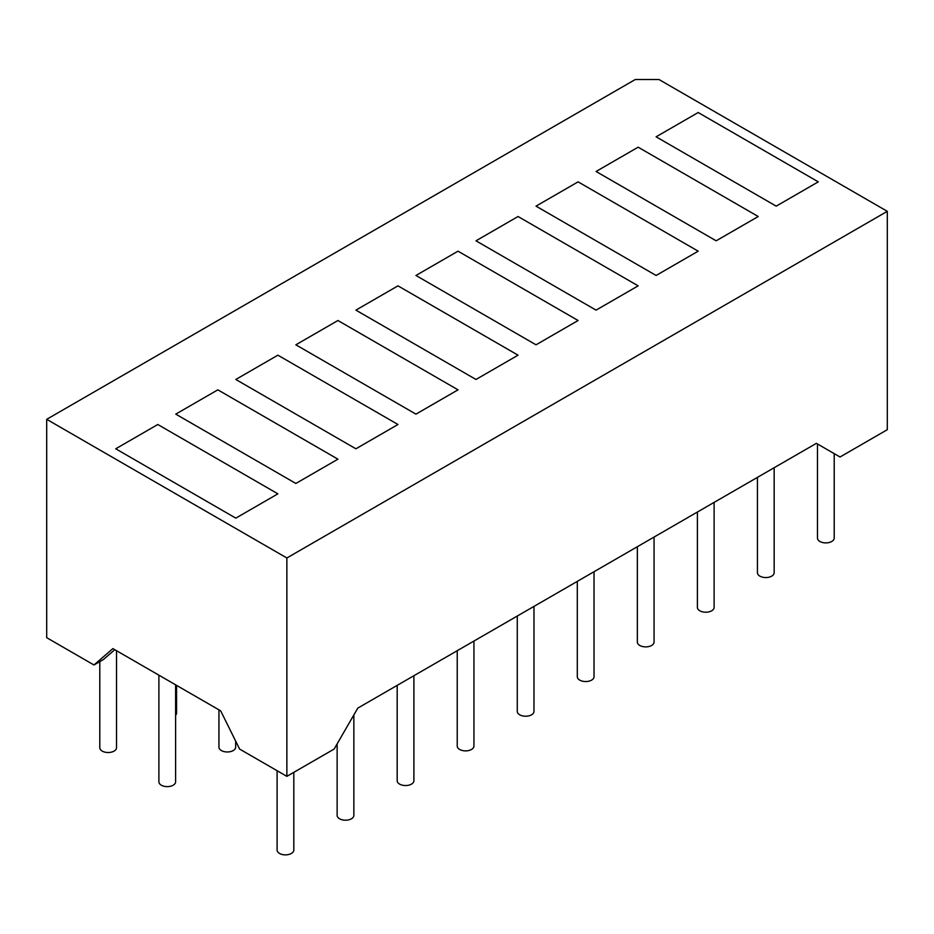 <?xml version="1.0" encoding="UTF-8"?>
<svg xmlns="http://www.w3.org/2000/svg" width="934" height="934" viewBox="0 0 934 934"><rect width="100%" height="100%" fill="white"/><g stroke="black" fill="none" stroke-linecap="round" stroke-linejoin="round"><path stroke-width="1.4" d="M654.069 537.062L654.069 642.055A8.359 4.822 180 0 1 651.617 645.476A8.359 4.822 180 0 1 642.51 646.515A8.359 4.822 180 0 1 637.35 642.055L637.35 546.705M714.113 502.387L714.113 607.392A8.359 4.822 180 0 1 711.661 610.801A8.359 4.822 180 0 1 702.555 611.852A8.359 4.822 180 0 1 697.394 607.392L697.394 512.042M774.158 467.724L774.158 572.729A8.359 4.822 180 0 1 771.706 576.138A8.359 4.822 180 0 1 762.599 577.189A8.359 4.822 180 0 1 757.439 572.729L757.439 477.379M834.202 453.632L834.202 538.066A8.359 4.822 180 0 1 831.75 541.475A8.359 4.822 180 0 1 822.644 542.526A8.359 4.822 180 0 1 817.484 538.066L817.484 443.977M353.858 714.93L353.858 815.382A8.359 4.822 180 0 1 351.406 818.803A8.359 4.822 180 0 1 342.299 819.842A8.359 4.822 180 0 1 337.139 815.382L337.139 743.873M293.813 772.348L293.813 850.057A8.359 4.822 180 0 1 291.361 853.466A8.359 4.822 180 0 1 282.255 854.505A8.359 4.822 180 0 1 277.094 850.057L277.094 770.702M413.902 675.714L413.902 780.719A8.359 4.822 180 0 1 411.45 784.128A8.359 4.822 180 0 1 402.344 785.179A8.359 4.822 180 0 1 397.183 780.719L397.183 685.369M533.979 606.388L533.979 711.393A8.359 4.822 180 0 1 531.539 714.802A8.359 4.822 180 0 1 522.421 715.853A8.359 4.822 180 0 1 517.273 711.393L517.273 616.043M473.935 641.051L473.935 746.056A8.359 4.822 180 0 1 471.495 749.465A8.359 4.822 180 0 1 462.388 750.516A8.359 4.822 180 0 1 457.228 746.056L457.228 650.706M116.516 650.706L116.516 747.69A8.359 4.822 180 0 1 114.076 751.099A8.359 4.822 180 0 1 104.958 752.15A8.359 4.822 180 0 1 99.798 747.69L99.798 661.622M176.561 685.369L176.561 713.027A8.359 4.822 180 0 1 175.615 715.257M235.66 741.106L235.66 747.142A8.359 4.822 180 0 1 233.208 750.562A8.359 4.822 180 0 1 224.102 751.601A8.359 4.822 180 0 1 218.941 747.142L218.941 709.84M175.615 684.82L175.615 781.816A8.359 4.822 180 0 1 173.164 785.225A8.359 4.822 180 0 1 164.057 786.265A8.359 4.822 180 0 1 158.897 781.816L158.897 675.177M594.024 571.725L594.024 676.718A8.359 4.822 180 0 1 591.572 680.139A8.359 4.822 180 0 1 582.466 681.178A8.359 4.822 180 0 1 577.305 676.718L577.305 581.368M887.3 211.329L286.866 557.983L46.7 419.319L635.307 79.495L658.949 79.495L887.3 211.329L887.3 429.698L840.028 456.995L816.386 443.346L840.028 456.995M286.866 557.983L286.866 776.352L334.15 749.056L357.792 708.112L816.386 443.346M716.156 240.809L596.067 171.482L638.144 147.187L758.233 216.513L716.156 240.809L758.233 216.513L638.144 147.187L596.067 171.482L716.156 240.809L758.233 216.513L638.144 147.187L596.067 171.482L716.156 240.809L596.067 171.482L638.144 147.187L758.233 216.513L716.156 240.809M638.144 285.851L596.067 310.135L475.978 240.809L518.055 216.513L638.144 285.851L518.055 216.513L475.978 240.809L596.067 310.135L638.144 285.851L518.055 216.513L475.978 240.809L596.067 310.135L638.144 285.851L596.067 310.135L475.978 240.809L518.055 216.513L638.144 285.851M397.977 424.503L355.901 448.799L235.812 379.473L277.888 355.177L397.977 424.503L277.888 355.177L235.812 379.473L355.901 448.799L397.977 424.503L277.888 355.177L235.812 379.473L355.901 448.799L397.977 424.503L355.901 448.799L235.812 379.473L277.888 355.177L397.977 424.503M277.888 493.841L235.812 518.136L115.723 448.799L157.799 424.503L277.888 493.841L157.799 424.503L115.723 448.799L235.812 518.136L277.888 493.841L157.799 424.503L115.723 448.799L235.812 518.136L277.888 493.841L235.812 518.136L115.723 448.799L157.799 424.503L277.888 493.841M518.055 355.177L475.978 379.473L355.901 310.135L397.977 285.851L518.055 355.177L397.977 285.851L355.901 310.135L475.978 379.473L518.055 355.177L397.977 285.851L355.901 310.135L475.978 379.473L518.055 355.177L475.978 379.473L355.901 310.135L397.977 285.851L518.055 355.177M578.099 320.514L536.023 344.809L415.945 275.472L458.022 251.176L578.099 320.514L458.022 251.176L415.945 275.472L536.023 344.809L578.099 320.514L458.022 251.176L415.945 275.472L536.023 344.809L578.099 320.514L536.023 344.809L415.945 275.472L458.022 251.176L578.099 320.514M337.933 459.178L295.856 483.462L175.767 414.136L217.844 389.84L337.933 459.178L217.844 389.84L175.767 414.136L295.856 483.462L337.933 459.178L217.844 389.84L175.767 414.136L295.856 483.462L337.933 459.178L295.856 483.462L175.767 414.136L217.844 389.84L337.933 459.178M458.022 389.84L415.945 414.136L295.856 344.809L337.933 320.514L458.022 389.84L337.933 320.514L295.856 344.809L415.945 414.136L458.022 389.84L337.933 320.514L295.856 344.809L415.945 414.136L458.022 389.84L415.945 414.136L295.856 344.809L337.933 320.514L458.022 389.84M698.188 251.176L656.112 275.472L536.023 206.145L578.099 181.85L698.188 251.176L578.099 181.85L536.023 206.145L656.112 275.472L698.188 251.176L578.099 181.85L536.023 206.145L656.112 275.472L698.188 251.176L656.112 275.472L536.023 206.145L578.099 181.85L698.188 251.176M818.277 181.85L776.201 206.145L656.112 136.808L698.188 112.524L818.277 181.85L698.188 112.524L656.112 136.808L776.201 206.145L818.277 181.85L698.188 112.524L656.112 136.808L776.201 206.145L818.277 181.85L776.201 206.145L656.112 136.808L698.188 112.524L818.277 181.85M114.777 649.702L103.429 659.521L93.972 664.985L112.886 648.605L220.681 710.844L239.594 749.056L286.866 776.352M46.7 419.319L46.7 637.689L93.972 664.985"/></g></svg>
